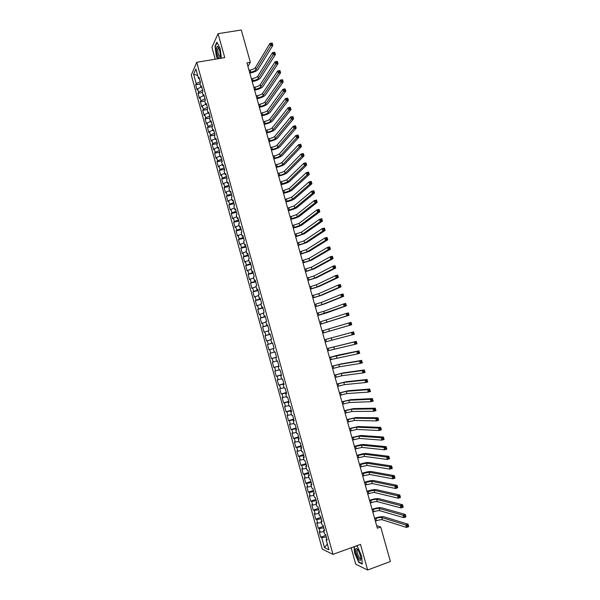 <?xml version="1.0" encoding="UTF-8"?>
<svg xmlns="http://www.w3.org/2000/svg" width="600" height="600" viewBox="0 0 600 600"><rect width="100%" height="100%" fill="white"/><g stroke="black" fill="none" stroke-linecap="round" stroke-linejoin="round"><path stroke-width="0.9" d="M351.157 547.778L355.733 564.21L367.635 570L390.382 561.502L380.7 526.987L376.627 525.615M191.288 75.06L322.275 549.12L332.978 554.37L196.718 62.302L191.288 75.06M196.718 62.302L224.745 57.615L218.07 33.675L211.928 47.318L215.235 59.205M197.67 75.45L193.612 74.25L196.208 83.633L195.683 84.795L197.093 89.903L197.618 88.762L198.57 92.183L198.038 93.308L199.447 98.422L199.987 97.312L200.933 100.733L200.392 101.835L201.803 106.95L202.35 105.87L203.303 109.297L202.748 110.37L204.165 115.493L204.72 114.442L205.673 117.87L205.11 118.913L206.528 124.042L207.09 123.023L208.042 126.45L207.472 127.462L208.897 132.6L209.468 131.61L210.42 135.045L209.843 136.028L211.267 141.172L211.845 140.205L212.798 143.648L212.212 144.6L213.638 149.752L214.222 148.815L215.175 152.265L214.583 153.188L216.007 158.34L216.608 157.433L217.56 160.882L216.96 161.775L218.385 166.935L218.993 166.065L219.945 169.515L219.337 170.377L220.763 175.545L221.385 174.697L222.337 178.163L221.715 178.995L223.147 184.163L223.77 183.352L224.73 186.81L224.1 187.613L225.532 192.795L226.17 192.007L227.123 195.472L226.485 196.245L227.917 201.428L228.562 200.678L229.522 204.15L228.877 204.892L230.31 210.083L230.962 209.355L231.923 212.827L231.27 213.54L232.702 218.737L233.362 218.04L234.33 221.52L233.663 222.202L235.103 227.407L235.77 226.74L236.73 230.22L236.062 230.873L237.502 236.085L238.178 235.447L239.145 238.935L238.462 239.558L239.903 244.77L240.585 244.17L241.553 247.657L240.862 248.25L242.303 253.47L243 252.9L243.968 256.388L243.27 256.95L244.71 262.178L245.415 261.638L246.382 265.132L245.678 265.665L247.125 270.892L247.837 270.382L248.805 273.885L248.085 274.388L249.532 279.623L250.26 279.142L251.228 282.653L250.5 283.118L251.947 288.36L252.683 287.91L253.65 291.42L252.915 291.862L254.37 297.112L255.112 296.692L256.08 300.202L255.337 300.615L256.793 305.865L257.543 305.483L258.51 309L257.76 309.375L259.215 314.632L259.972 314.28L260.947 317.805L260.183 318.15L261.638 323.415L262.41 323.093L263.385 326.618L262.612 326.933L264.067 332.205L264.847 331.913L265.822 335.438L265.043 335.722L266.505 341.002L267.285 340.74L268.267 344.272L267.472 344.528L268.935 349.815L269.73 349.582L270.712 353.123L269.91 353.34L271.373 358.627L272.183 358.433L273.157 361.972L272.347 362.16L273.817 367.462L274.627 367.29L275.61 370.837L274.793 370.995L276.263 376.298L277.08 376.163L278.062 379.718L277.237 379.837L278.707 385.147L279.54 385.05L280.522 388.605L279.683 388.695L281.153 394.013L282 393.938L282.983 397.5L282.135 397.56L283.605 402.885L284.46 402.84L285.442 406.403L284.587 406.433L286.065 411.765L286.92 411.757L287.91 415.32L287.048 415.32L288.517 420.653L289.388 420.675L290.377 424.252L289.5 424.215L290.978 429.555L291.862 429.615L292.845 433.185L291.968 433.118L293.445 438.465L294.33 438.555L295.32 442.14L294.428 442.035L295.913 447.39L296.805 447.51L297.803 451.095L296.895 450.96L298.38 456.322L299.288 456.472L300.278 460.065L299.37 459.9L300.847 465.27L301.77 465.45L302.76 469.043L301.837 468.847L303.322 474.217L304.252 474.435L305.25 478.035L304.32 477.803L305.805 483.188L306.743 483.435L307.733 487.035L306.795 486.772L308.288 492.158L309.233 492.442L310.23 496.05L309.278 495.75L310.77 501.143L311.722 501.457L312.72 505.072L311.76 504.743L313.252 510.143L314.22 510.487L315.218 514.102L314.25 513.743L315.743 519.15L316.718 519.525L317.722 523.148L316.74 522.75L318.24 528.165L319.222 528.577L320.22 532.2L319.237 531.773L320.73 537.188L325.853 535.373M193.612 74.25L195.885 68.977L198.517 78.51L199.462 78.75M327.36 544.102L324.487 547.62L328.928 549.75L326.123 539.61L327.15 540.075L325.62 534.533L324.593 534.09L323.572 530.408L324.593 530.835L323.062 525.3L322.043 524.888L321.03 521.213L322.043 521.61L320.513 516.075L319.5 515.7L318.487 512.025L319.493 512.393L317.962 506.865L316.965 506.52L315.945 502.853L316.942 503.183L315.413 497.662L314.43 497.355L313.41 493.688L314.392 493.987L312.87 488.475L311.895 488.197L310.882 484.537L311.85 484.8L310.327 479.295L309.36 479.055L308.347 475.403L309.315 475.627L307.793 470.123L306.832 469.92L305.827 466.268L306.78 466.463L305.257 460.965L304.312 460.8L303.3 457.147L304.245 457.305L302.722 451.822L301.785 451.688L300.78 448.043L301.71 448.17L300.195 442.688L299.272 442.582L298.26 438.945L299.19 439.035L297.675 433.56L296.752 433.493L295.748 429.855L296.663 429.915L295.147 424.447L294.24 424.41L293.235 420.78L294.142 420.81L292.627 415.35L291.728 415.342L290.73 411.72L291.623 411.713L290.115 406.252L289.222 406.283L288.225 402.66L289.11 402.623L287.603 397.178L286.718 397.237L285.72 393.623L286.597 393.548L285.09 388.103L284.22 388.2L283.222 384.585L284.085 384.48L282.585 379.043L281.722 379.17L280.725 375.562L281.58 375.428L280.08 369.998L279.225 370.155L278.228 366.555L279.075 366.382L277.575 360.96L276.735 361.155L275.737 357.555L276.577 357.345L275.077 351.93L274.245 352.155L273.248 348.562L274.08 348.322L272.58 342.915L271.763 343.17L270.765 339.585L271.582 339.308L270.09 333.907L269.28 334.2L268.282 330.615L269.093 330.308L267.6 324.915L266.798 325.237L265.808 321.653L266.603 321.322L265.11 315.93L264.322 316.282L263.332 312.705L264.12 312.337L262.627 306.952L261.847 307.343L260.858 303.772L261.638 303.368L260.145 297.99L259.373 298.418L258.382 294.847L259.155 294.413L257.67 289.043L256.905 289.493L255.915 285.93L256.68 285.465L255.195 280.095L254.438 280.582L253.455 277.02L254.205 276.525L252.72 271.17L251.978 271.688L250.995 268.125L251.737 267.6L250.252 262.245L249.517 262.793L248.535 259.245L249.263 258.683L247.785 253.335L247.058 253.92L246.075 250.365L246.803 249.772L245.325 244.433L244.605 245.048L243.623 241.507L244.335 240.877L242.865 235.545L242.153 236.19L241.178 232.65L241.882 231.99L240.405 226.665L239.708 227.34L238.725 223.808L239.423 223.118L237.952 217.8L237.263 218.505L236.28 214.972L236.97 214.252L235.5 208.942L234.817 209.678L233.843 206.153L234.517 205.403L233.048 200.093L232.38 200.865L231.405 197.34L232.072 196.553L230.603 191.257L229.942 192.06L228.968 188.535L229.627 187.725L228.157 182.43L227.505 183.262L226.538 179.745L227.183 178.898L225.72 173.61L225.075 174.48L224.108 170.962L224.745 170.085L223.282 164.805L222.645 165.705L221.678 162.195L222.308 161.288L220.845 156.007L220.222 156.938L219.255 153.435L219.877 152.49L218.415 147.225L217.8 148.185L216.833 144.683L217.447 143.715L215.985 138.45L215.377 139.44L214.41 135.945L215.017 134.94L213.562 129.683L212.962 130.703L211.995 127.215L212.595 126.18L211.14 120.93L210.548 121.98L209.587 118.493L210.173 117.427L208.718 112.185L208.14 113.265L207.173 109.785L207.75 108.69L206.303 103.448L205.733 104.558L204.765 101.085L205.335 99.96L203.888 94.725L203.325 95.865L202.365 92.392L202.92 91.238L201.472 86.01L200.917 87.18L199.958 83.715L200.513 82.53L199.065 77.302L198.517 78.51M324.487 547.62L321.728 537.638L320.73 537.188M247.95 66.48L250.358 62.318L246.945 62.895L377.347 528.195L380.7 526.987M323.767 527.842L324.3 529.868M320.22 532.2L323.91 531.615M319.222 528.577L323.745 527.85M326.123 539.61L326.865 539.04M321.255 518.768L321.757 520.688M317.722 523.148L321.397 522.54M316.718 519.525L321.233 518.775M323.572 530.408L324.322 529.852M318.743 509.7L319.222 511.522M315.218 514.102L318.885 513.48M314.22 510.487L318.72 509.715M321.03 521.213L321.78 520.673M316.237 500.647L316.688 502.365M312.72 505.072L316.38 504.428M311.722 501.457L316.215 500.655M318.487 512.025L319.245 511.507M309.233 492.442L313.71 491.618L314.153 493.215M310.23 496.05L313.882 495.382M315.945 502.853L316.71 502.35M311.235 482.572L311.625 484.08M307.733 487.035L311.377 486.353M306.743 483.435L311.212 482.58M313.41 493.688L314.183 493.2M308.737 473.55L309.105 474.96M305.25 478.035L308.888 477.33M304.252 474.435L308.715 473.565M310.882 484.537L311.647 484.065M306.248 464.543L306.577 465.847M302.76 469.043L306.39 468.322M301.77 465.45L306.218 464.55M308.347 475.403L309.127 474.945M303.757 455.543L304.058 456.743M300.278 460.065L303.9 459.322M299.288 456.472L303.728 455.55M305.827 466.268L306.6 465.832M301.267 446.55L301.545 447.645M297.803 451.095L301.41 450.33M296.805 447.51L301.245 446.558M303.3 457.147L304.08 456.728M298.785 437.572L299.032 438.57M295.32 442.14L298.928 441.353M294.33 438.555L298.755 437.58M300.78 448.043L301.567 447.638M296.303 428.603L296.52 429.495M292.845 433.185L296.445 432.382M291.862 429.615L296.272 428.61M298.26 438.945L299.055 438.555M289.388 420.675L293.798 419.655L294.007 420.435M290.377 424.252L293.97 423.428M295.748 429.855L296.543 429.487M291.345 410.7L291.502 411.39M287.91 415.32L291.495 414.48M286.92 411.757L291.315 410.707M293.235 420.78L294.038 420.428M284.46 402.84L288.847 401.768L289.005 402.353L288.225 402.66M285.442 406.403L289.02 405.54M290.73 411.72L291.532 411.375M282 393.938L286.373 392.842L286.507 393.322M282.983 397.5L286.545 396.615M279.54 385.05L283.905 383.925L283.222 384.585M280.522 388.605L284.077 387.697M285.72 393.623L286.53 393.315M278.062 379.718L281.618 378.795M277.08 376.163L281.438 375.022M279 366.12L278.228 366.555M275.61 370.837L279.157 369.9M274.627 367.29L278.978 366.127M280.725 375.562L281.543 375.293M273.157 361.972L276.697 361.013M272.183 358.433L276.517 357.24M270.712 353.123L274.237 352.14M269.73 349.582L273.263 348.593M275.737 357.555L276.562 357.308M268.267 344.272L272.587 343.043M267.285 340.74L270.81 339.735M265.822 335.438L270.135 334.185M264.847 331.913L268.358 330.885M271.763 343.17L272.595 342.952M263.385 326.618L267.69 325.343M262.41 323.093L265.913 322.043M269.28 334.2L270.112 333.998M265.267 316.493L265.14 316.118M260.947 317.805L265.245 316.5M259.972 314.28L263.468 313.215M266.798 325.237L267.638 325.05M262.822 307.665L262.665 307.192M258.51 309L262.8 307.673M257.543 305.483L261.03 304.395M264.322 316.282L265.163 316.118M260.385 298.853L260.197 298.282L259.373 298.418M256.08 300.202L260.362 298.86M255.112 296.692L258.593 295.582M261.847 307.343L262.695 307.192M257.947 290.048L257.737 289.373M253.65 291.42L257.925 290.048M252.683 287.91L256.155 286.785M255.51 281.25L255.27 280.478M251.228 282.653L255.487 281.257M250.26 279.142L253.725 278.002M256.905 289.493L257.76 289.373M253.08 272.46L252.81 271.597M248.805 273.885L253.058 272.468M247.837 270.382L251.295 269.22M254.438 280.582L255.3 280.478M250.65 263.685L250.358 262.725M246.382 265.132L250.627 263.692M245.415 261.638L248.873 260.452M251.978 271.688L252.84 271.59M243.968 256.388L248.197 254.925L247.905 253.86M243 252.9L246.442 251.692M249.517 262.793L250.388 262.718M245.805 246.165L245.452 245.002M241.553 247.657L245.775 246.173M240.585 244.17L244.028 242.947M247.058 253.92L247.928 253.853M243.382 237.42L243.007 236.16M239.145 238.935L243.353 237.428M238.178 235.447L241.605 234.21M244.605 245.048L245.483 245.002M240.96 228.683L240.562 227.333M236.73 230.22L240.938 228.69M235.77 226.74L239.19 225.487M242.153 236.19L243.03 236.16M234.33 221.52L238.522 219.96L238.118 218.505M233.362 218.04L236.782 216.765M239.708 227.34L240.585 227.333M236.138 211.245L235.68 209.692M231.923 212.827L236.108 211.245M230.962 209.355L234.368 208.058M237.263 218.505L238.147 218.505M233.73 202.538L233.243 200.895M229.522 204.15L233.7 202.545M228.562 200.678L231.96 199.365M234.817 209.678L235.71 209.7M231.322 193.845L230.812 192.105M227.123 195.472L231.292 193.845M226.17 192.007L229.56 190.672M232.38 200.865L233.272 200.895M224.73 186.81L228.892 185.16L228.382 183.322M223.77 183.352L227.16 181.995M229.942 192.06L230.843 192.105M222.337 178.163L226.493 176.49L225.952 174.555M221.385 174.697L224.76 173.333M227.505 183.262L228.405 183.322M219.945 169.515L224.093 167.82L223.53 165.795M218.993 166.065L222.368 164.678M225.075 174.48L225.983 174.555M221.722 159.165L221.108 157.042M217.56 160.882L221.692 159.165M216.608 157.433L219.975 156.03M222.645 165.705L223.56 165.795M219.33 150.517L218.685 148.305L217.8 148.185M215.175 152.265L219.3 150.517M214.222 148.815L217.583 147.39M220.222 156.938L221.138 157.042M216.938 141.877L216.27 139.575M212.798 143.648L216.915 141.885M211.845 140.205L215.19 138.765M214.553 133.252L213.855 130.852M210.42 135.045L214.522 133.26M209.468 131.61L212.812 130.148M215.377 139.44L216.3 139.575M212.167 124.642L211.447 122.145L210.548 121.98M208.042 126.45L212.138 124.642M207.09 123.023L210.428 121.538M212.962 130.703L213.885 130.86M205.673 117.87L209.76 116.04L209.04 113.445M204.72 114.442L208.05 112.942M207.405 107.438L206.632 104.752M203.303 109.297L207.382 107.445M202.35 105.87L205.673 104.355M208.14 113.265L209.07 113.453M200.933 100.733L205.005 98.858L204.233 96.075M199.987 97.312L203.295 95.775M205.733 104.558L206.663 104.76M202.657 90.278L201.833 87.405M198.57 92.183L202.627 90.285M197.618 88.762L200.955 87.195M203.325 95.865L204.263 96.083M200.28 81.713L199.433 78.742M196.208 83.633L200.257 81.713M200.917 87.18L201.862 87.412M218.07 33.675L241.29 30L250.358 62.318M367.635 570L360.495 544.388L332.978 554.37M326.28 536.925L326.843 539.062M321.728 537.638L326.257 536.94M221.407 58.17L220.132 48.383L216.877 42.18L215.017 46.245L216.36 56.347L217.627 58.8M354.03 546.735L354.555 552.855L358.718 562.35L362.288 564.045L361.635 556.05L357.382 546.442L356.212 545.94M195.683 84.795L200.048 84.03M198.038 93.308L202.403 92.528M200.392 101.835L204.788 101.032M202.748 110.37L207.308 109.523M205.11 118.913L209.843 118.02M207.472 127.462L212.392 126.525M209.843 136.028L214.965 135.03M212.212 144.6L217.403 143.572M214.583 153.188L219.78 152.137M216.96 161.775L222.15 160.718M219.337 170.377L224.528 169.297M221.715 178.995L226.905 177.892M224.1 187.613L229.29 186.502M226.485 196.245L231.675 195.12M228.877 204.892L234.06 203.745M231.27 213.54L236.452 212.377M233.663 222.202L238.845 221.025M236.062 230.873L241.237 229.68M238.462 239.558L243.638 238.343M240.862 248.25L246.038 247.013M243.27 256.95L248.445 255.697M245.678 265.665L250.845 264.397M248.085 274.388L253.26 273.097M250.5 283.118L255.667 281.812M252.915 291.862L258.082 290.543M255.337 300.615L260.505 299.272M257.76 309.375L262.92 308.017M260.183 318.15L265.343 316.778M262.612 326.933L267.772 325.538M265.043 335.722L270.202 334.312M267.472 344.528L272.632 343.103M271.373 358.627L276.532 357.18M273.817 367.462L278.97 365.993M276.263 376.298L281.407 374.812M278.707 385.147L283.853 383.647M281.153 394.013L286.305 392.49M283.605 402.885L288.75 401.34M286.065 411.765L291.202 410.205M288.517 420.653L293.663 419.077M290.978 429.555L296.123 427.957M293.445 438.465L298.582 436.853M295.913 447.39L301.05 445.755M298.38 456.322L303.517 454.673M300.847 465.27L305.985 463.597M303.322 474.217L308.46 472.53M305.805 483.188L310.935 481.478M308.288 492.158L313.41 490.433M310.77 501.143L315.892 499.403M313.252 510.143L318.382 508.38M315.743 519.15L320.865 517.365M318.24 528.165L323.355 526.365M359.077 552.053L360.435 555.817M215.392 46.185L215.017 46.245M359.168 562.185L358.718 562.35M249.6 72.375L250.748 72.172C253.365 71.625 255.12 70.815 256.005 69.735L270.585 45.72L269.94 43.432L272.197 43.065L272.843 45.345L258.12 69.367C256.793 70.988 254.16 72.203 250.237 73.02L249.803 73.095M249 70.238L250.147 70.043C252.772 69.495 254.52 68.677 255.405 67.59L269.94 43.432L271.125 43.492L271.38 44.415L272.28 44.265L272.025 43.35L271.125 43.492M272.28 44.265L272.843 45.345L270.585 45.72L271.38 44.415M252 80.925L253.14 80.722C255.765 80.168 257.52 79.358 258.413 78.308L273.173 54.877L272.528 52.59L274.778 52.207L275.423 54.495L260.528 77.933C259.185 79.515 256.553 80.715 252.63 81.547L252.195 81.623M251.4 78.787L252.54 78.585C255.165 78.03 256.92 77.22 257.812 76.162L272.528 52.59L273.705 52.657L273.968 53.573L274.868 53.422L274.612 52.508L273.705 52.657M274.868 53.422L275.423 54.495L273.173 54.877L273.968 53.573M254.392 89.483L255.54 89.273C258.157 88.71 259.92 87.915 260.82 86.887L275.76 64.043L275.108 61.748L277.358 61.365L278.01 63.653L262.935 86.505C261.577 88.05 258.945 89.242 255.022 90.075L254.587 90.157M253.792 87.338L254.94 87.135C257.558 86.573 259.32 85.778 260.22 84.742L275.108 61.748L276.3 61.83L276.555 62.752L277.455 62.595L277.2 61.68L276.3 61.83M277.455 62.595L278.01 63.653L275.76 64.043L276.555 62.752M220.282 56.01C220.147 51.457 219.285 48.278 217.702 46.47C217.013 46.162 216.623 46.928 216.517 48.78C216.202 54.593 220.035 62.175 220.275 56.168L220.282 56.01M218.692 47.812L218.048 48L217.748 49.523C218.062 54.195 218.895 56.55 220.245 56.588M217.905 58.755L216.585 56.198L215.288 46.41L217.065 42.532M360.69 559.965L360.862 558.345C360.015 553.268 358.515 549.96 356.362 548.423L355.778 548.827C354.442 551.31 359.528 562.912 360.69 559.965M357.788 549.66L357.112 549.945C356.168 551.955 359.993 560.543 360.847 558.322M362.257 563.648L358.868 562.043L354.832 552.847L354.293 546.638M356.077 545.993L357.442 546.577M256.8 98.047L257.94 97.837C260.565 97.267 262.327 96.488 263.235 95.475L278.347 73.222L277.695 70.927L279.945 70.53L280.597 72.825L265.35 95.085C263.978 96.6 261.337 97.778 257.415 98.618L256.98 98.7M256.2 95.903L257.34 95.692C259.957 95.13 261.728 94.343 262.627 93.33L277.695 70.927L278.888 71.017L279.15 71.94L280.05 71.775L279.795 70.86L278.888 71.017M280.05 71.775L280.597 72.825L278.347 73.222L279.15 71.94M259.2 106.62L260.34 106.41C262.965 105.84 264.735 105.06 265.65 104.078L280.942 82.41L280.29 80.108L282.54 79.71L283.185 82.005L267.765 103.68C266.385 105.157 263.737 106.32 259.815 107.175L259.38 107.257M258.6 104.475L259.74 104.265C262.365 103.695 264.127 102.915 265.043 101.925L280.29 80.108L281.483 80.213L281.745 81.135L282.645 80.97L282.39 80.055L281.483 80.213M282.645 80.97L283.185 82.005L280.942 82.41L281.745 81.135M261.608 115.208L262.748 114.99C265.373 114.413 267.142 113.648 268.065 112.688L283.538 91.605L282.885 89.31L285.135 88.898L285.78 91.192L270.18 112.29C268.793 113.722 266.13 114.87 262.215 115.733L261.78 115.815M261.007 113.062L262.147 112.845C264.772 112.267 266.543 111.502 267.465 110.535L282.885 89.31L284.085 89.422L284.347 90.345L285.248 90.18L284.985 89.258L284.085 89.422M285.248 90.18L285.78 91.192L283.538 91.605L284.347 90.345M264.015 123.81L265.155 123.585C267.78 123 269.558 122.243 270.487 121.312L286.132 100.823L285.487 98.512L287.73 98.1L288.382 100.403L272.603 120.9C271.2 122.302 268.538 123.435 264.615 124.305L264.18 124.387M263.415 121.657L264.555 121.433C267.18 120.855 268.95 120.097 269.88 119.153L285.487 98.512L286.688 98.64L286.95 99.562L287.85 99.398L287.587 98.475L286.688 98.64M287.85 99.398L288.382 100.403L286.132 100.823L286.95 99.562M287.587 98.475L287.73 98.1M266.43 132.413L267.57 132.188C270.195 131.602 271.972 130.852 272.91 129.938L288.735 110.04L288.082 107.738L290.332 107.31L290.985 109.613L275.025 129.525C273.608 130.89 270.945 132.007 267.022 132.885L266.587 132.975M265.822 130.26L266.97 130.035C269.587 129.45 271.365 128.7 272.303 127.785L288.082 107.738L289.29 107.873L289.553 108.795L290.452 108.623L290.19 107.7L289.29 107.873M290.452 108.623L290.985 109.613L288.735 110.04L289.553 108.795M290.19 107.7L290.332 107.31M268.845 141.03L269.985 140.797C272.603 140.205 274.388 139.462 275.332 138.585L291.345 119.28L290.692 116.97L292.935 116.535L293.587 118.837L277.447 138.157C276.022 139.485 273.353 140.587 269.43 141.48L268.995 141.57M268.237 138.877L269.377 138.645C272.002 138.053 273.788 137.31 274.725 136.417L290.692 116.97L291.9 117.113L292.163 118.042L293.062 117.863L292.8 116.94L291.9 117.113M293.062 117.863L293.587 118.837L291.345 119.28L292.163 118.042M292.8 116.94L292.935 116.535M271.26 149.655L272.4 149.422C275.025 148.822 276.81 148.095 277.763 147.233L293.947 128.52L293.295 126.21L295.545 125.767L296.197 128.078L279.877 146.805C278.438 148.087 275.76 149.183 271.837 150.083L271.403 150.172M270.66 147.495L271.8 147.262C274.418 146.67 276.202 145.935 277.155 145.072L293.295 126.21L294.51 126.368L294.772 127.297L295.673 127.118L295.41 126.195L294.51 126.368M295.673 127.118L296.197 128.078L293.947 128.52L294.772 127.297M295.41 126.195L295.545 125.767M273.683 158.295L274.822 158.055C277.44 157.447 279.233 156.727 280.192 155.895L296.565 137.782L295.913 135.465L298.155 135.015L298.808 137.325L282.308 155.453C280.86 156.705 278.175 157.785 274.252 158.692L273.817 158.782M273.075 156.135L274.215 155.895C276.84 155.288 278.625 154.567 279.585 153.727L295.913 135.465L297.127 135.637L297.39 136.56L298.29 136.38L298.028 135.458L297.127 135.637M298.29 136.38L298.808 137.325L296.565 137.782L297.39 136.56M298.028 135.458L298.155 135.015M276.105 166.935L277.245 166.695C279.862 166.087 281.663 165.375 282.63 164.565L299.175 147.045L298.522 144.727L300.765 144.27L301.425 146.587L284.737 164.123C283.282 165.33 280.59 166.395 276.668 167.31L276.233 167.407M275.498 164.775L276.638 164.535C279.263 163.928 281.055 163.215 282.022 162.398L298.522 144.727L299.745 144.907L300.007 145.837L300.907 145.657L300.645 144.727L299.745 144.907M300.907 145.657L301.425 146.587L299.175 147.045L300.007 145.837M300.645 144.727L300.765 144.27M278.528 175.597L279.668 175.35C282.293 174.727 284.093 174.03 285.067 173.243L301.8 156.33L301.14 154.005L303.382 153.54L304.043 155.858L287.175 172.792C285.705 173.97 283.013 175.02 279.09 175.942L278.655 176.04M277.928 173.43L279.06 173.183C281.685 172.567 283.485 171.863 284.46 171.075L301.14 154.005L302.37 154.2L302.632 155.13L303.525 154.942L303.27 154.012L302.37 154.2M303.525 154.942L304.043 155.858L301.8 156.33L302.632 155.13M303.27 154.012L303.382 153.54M280.957 184.26L287.505 181.935L304.418 165.615L303.765 163.297L306.007 162.817L306.66 165.142L289.612 181.477C288.135 182.618 285.428 183.653 281.513 184.583L281.077 184.68M280.35 182.093L286.897 179.76L303.765 163.297L304.995 163.5L305.257 164.43L306.15 164.235L305.888 163.305L304.995 163.5M306.15 164.235L306.66 165.142L304.418 165.615L305.257 164.43M305.888 163.305L306.007 162.817M283.388 192.938L289.95 190.635L307.043 174.922L306.39 172.597L308.625 172.11L309.285 174.435L292.058 190.17C290.565 191.273 287.858 192.292 283.935 193.237L283.5 193.335M282.78 190.762L289.335 188.46L306.39 172.597L307.62 172.808L307.882 173.745L308.782 173.55L308.52 172.613L307.62 172.808M308.782 173.55L309.285 174.435L307.043 174.922L307.882 173.745M308.52 172.613L308.625 172.11M285.825 201.623L292.395 199.35L309.675 184.238L309.015 181.905L311.257 181.417L311.91 183.743L294.502 198.877C292.995 199.935 290.28 200.947 286.365 201.9L285.93 201.998M285.218 199.447L291.78 197.167L309.015 181.905L310.252 182.13L310.515 183.067L311.415 182.865L311.153 181.935L310.252 182.13M311.415 182.865L311.91 183.743L309.675 184.238L310.515 183.067M311.153 181.935L311.257 181.417M288.263 210.315L294.84 208.072L312.3 193.56L311.647 191.227L313.882 190.733L314.543 193.058L296.947 207.585C295.433 208.612 292.71 209.61 288.795 210.57L288.36 210.667M287.655 208.14L294.233 205.89L311.647 191.227L312.885 191.468L313.147 192.397L314.048 192.202L313.785 191.265L312.885 191.468M314.048 192.202L314.543 193.058L312.3 193.56L313.147 192.397M313.785 191.265L313.882 190.733M290.7 219.022L297.293 216.803L314.94 202.897L314.28 200.565L316.515 200.055L317.175 202.388L299.4 216.315C297.87 217.298 295.147 218.28 291.225 219.248L290.79 219.353M290.093 216.847L296.678 214.62L314.28 200.565L315.525 200.812L315.788 201.75L316.688 201.548L316.418 200.61L315.525 200.812M316.688 201.548L317.175 202.388L314.94 202.897L315.788 201.75M316.418 200.61L316.515 200.055M293.145 227.737L299.745 225.54L317.572 212.25L316.92 209.91L319.155 209.392L319.815 211.733L301.853 225.045C300.315 225.998 297.585 226.958 293.663 227.94L293.228 228.045M292.538 225.562L299.138 223.358L316.92 209.91L318.165 210.173L318.428 211.11L319.327 210.9L319.065 209.962L318.165 210.173M319.327 210.9L319.815 211.733L317.572 212.25L318.428 211.11M319.065 209.962L319.155 209.392M295.59 236.468L302.205 234.292L320.22 221.61L319.56 219.27L321.795 218.745L322.455 221.085L304.312 233.79L295.673 236.745M294.983 234.285L301.59 232.103L319.56 219.27L320.812 219.54L321.075 220.478L321.968 220.267L321.705 219.33L320.812 219.54M321.968 220.267L322.455 221.085L320.22 221.61L321.075 220.478M321.705 219.33L321.795 218.745M298.043 245.205L304.665 243.053L322.86 230.978L322.2 228.638L324.435 228.105L325.095 230.445L306.765 242.542L298.11 245.46M297.428 243.015L304.05 240.862L322.2 228.638L323.46 228.923L323.722 229.86L324.615 229.642L324.353 228.705L323.46 228.923M324.615 229.642L325.095 230.445L322.86 230.978L323.722 229.86M324.353 228.705L324.435 228.105M300.487 253.95L307.125 251.827L325.507 240.368L324.847 238.02L327.082 237.48L327.743 239.82L309.233 251.31L300.555 254.183M299.88 251.76L306.51 249.63L324.847 238.02L326.108 238.312L326.377 239.25L327.27 239.032L327.007 238.095L326.108 238.312M327.27 239.032L327.743 239.82L325.507 240.368L326.377 239.25M327.007 238.095L327.082 237.48M302.947 262.71L309.593 260.61L328.163 249.757L327.495 247.41L329.73 246.862L330.397 249.21L311.692 260.085L303 262.913M302.332 260.52L308.978 258.413L327.495 247.41L328.763 247.718L329.032 248.655L329.925 248.438L329.655 247.5L328.763 247.718M329.925 248.438L330.397 249.21L328.163 249.757L329.032 248.655M329.655 247.5L329.73 246.862M305.4 271.47L312.06 269.4L330.817 259.17L330.15 256.815L332.385 256.26L333.053 258.608L314.16 268.868L305.452 271.657M304.785 269.28L311.445 267.202L330.15 256.815L331.418 257.13L331.688 258.075L332.58 257.85L332.317 256.913L331.418 257.13M332.58 257.85L333.053 258.608L330.817 259.17L331.688 258.075M332.317 256.913L332.385 256.26M307.86 280.252L314.535 278.205L333.472 268.59L332.805 266.228L335.04 265.665L335.707 268.02L316.635 277.665L307.905 280.41M307.245 278.055L313.913 276L332.805 266.228L334.08 266.558L334.35 267.502L335.243 267.278L334.972 266.332L334.08 266.558M335.243 267.278L335.707 268.02L333.472 268.59L334.35 267.502M334.972 266.332L335.04 265.665M310.327 289.035L317.01 287.017L336.135 278.017L335.468 275.655L337.702 275.085L338.362 277.44L319.103 286.47L310.365 289.17M309.705 286.837L316.388 284.812L335.468 275.655L336.743 276L337.013 276.945L337.905 276.712L337.642 275.767L336.743 276M337.905 276.712L338.362 277.44L336.135 278.017L337.013 276.945M337.642 275.767L337.702 275.085M312.788 297.832L319.485 295.837L338.798 287.46L338.13 285.097L340.365 284.513L341.032 286.875L321.585 295.282L312.817 297.945M312.173 295.635L318.862 293.632L338.13 285.097L339.413 285.45L339.683 286.395L340.575 286.163L340.305 285.218L339.413 285.45M340.575 286.163L341.032 286.875L338.798 287.46L339.683 286.395M340.305 285.218L340.365 284.513M315.255 306.645L321.96 304.673L341.468 296.918L340.8 294.548L343.028 293.955L343.695 296.317L324.06 304.11L315.285 306.728M314.64 304.44L321.345 302.46L340.8 294.548L342.082 294.915L342.353 295.86L343.245 295.62L342.975 294.675L342.082 294.915M343.245 295.62L343.695 296.317L341.468 296.918L342.353 295.86M342.975 294.675L343.028 293.955M317.73 315.457L344.138 306.382L343.47 304.013L345.697 303.413L346.365 305.775L326.543 312.945L317.745 315.517M317.115 313.252L323.827 311.303L343.47 304.013L344.76 304.388L345.03 305.332L345.923 305.093L345.653 304.147L344.76 304.388M345.923 305.093L346.365 305.775L344.138 306.382L345.03 305.332M345.653 304.147L345.697 303.413M320.205 324.285L346.815 315.855L346.14 313.485L348.375 312.877L349.043 315.248L320.212 324.322M319.582 322.08L346.14 313.485L347.438 313.875L347.707 314.827L348.6 314.58L348.33 313.627L347.438 313.875M348.6 314.58L349.043 315.248L346.815 315.855L347.707 314.827M348.33 313.627L348.375 312.877M322.68 333.127L349.493 325.35L348.817 322.972L351.045 322.358L351.72 324.728L322.688 333.135M322.065 330.915L348.817 322.972L350.115 323.37L350.385 324.322L351.278 324.075L351.007 323.123L350.115 323.37M351.278 324.075L351.72 324.728L349.493 325.35L350.385 324.322M351.007 323.123L351.045 322.358M325.163 341.978L352.17 334.853L351.502 332.475L353.73 331.845L324.54 339.757L351.502 332.475L352.8 332.88L353.07 333.832L353.962 333.585L353.692 332.632L352.8 332.88M353.692 332.632L354.397 334.222L352.17 334.853L353.07 333.832M354.397 334.222L353.962 333.585M327.645 350.835L354.855 344.362L354.188 341.985L356.407 341.347L327.015 348.585M327.022 348.615L354.188 341.985L355.493 342.405L355.755 343.358L356.647 343.103L356.377 342.15L355.493 342.405M356.377 342.15L357.082 343.725L354.855 344.362L355.755 343.358M357.082 343.725L356.647 343.103M330.127 359.7L357.54 353.888L356.873 351.502L359.093 350.865L338.37 355.058L329.49 357.428M329.505 357.487L356.873 351.502L358.178 351.938L358.447 352.897L359.34 352.635L359.07 351.683L358.178 351.938M359.07 351.683L359.767 353.243L357.54 353.888L358.447 352.897M359.767 353.243L359.34 352.635M332.618 368.58L339.405 366.795L360.233 363.428L359.565 361.043L361.785 360.39L340.868 363.952L331.972 366.278M331.995 366.36L338.775 364.567L359.565 361.043L360.877 361.485L361.147 362.445L362.032 362.183L361.763 361.222L360.877 361.485M361.763 361.222L362.46 362.775L360.233 363.428L361.147 362.445M362.46 362.775L362.032 362.183M335.108 377.475L341.91 375.712L362.933 372.975L362.257 370.59L364.478 369.93L343.373 372.862L334.455 375.142M334.485 375.248L341.28 373.478L362.257 370.59L363.57 371.048L363.84 372L364.733 371.737L364.462 370.778L363.57 371.048M364.462 370.778L365.153 372.315L362.933 372.975L363.84 372M365.153 372.315L364.733 371.737M337.605 386.37L344.415 384.638L365.625 382.538L364.95 380.145L367.178 379.478L345.877 381.78L336.945 384.015M336.983 384.15L343.785 382.403L364.95 380.145L366.278 380.618L366.548 381.57L367.433 381.308L367.163 380.347L366.278 380.618M367.163 380.347L367.853 381.87L365.625 382.538L366.548 381.57M367.853 381.87L367.433 381.308M340.103 395.287L346.92 393.57L368.325 392.107L367.65 389.715L369.877 389.04L348.382 390.705L339.435 392.895M339.48 393.053L346.298 391.335L367.65 389.715L368.978 390.195L369.248 391.155L370.14 390.885L369.87 389.925L368.978 390.195M369.87 389.925L370.553 391.433L368.325 392.107L369.248 391.155M370.553 391.433L370.14 390.885M342.6 404.205L349.433 402.518L371.032 401.692L370.358 399.3L372.577 398.61L350.895 399.645L341.925 401.79M341.978 401.978L348.803 400.283L370.358 399.3L371.685 399.795L371.955 400.755L372.847 400.478L372.577 399.518L371.685 399.795M372.577 399.518L373.252 401.01L371.032 401.692L371.955 400.755M373.252 401.01L372.847 400.478M345.105 413.138L351.945 411.48L373.74 411.293L373.065 408.893L375.285 408.202L353.407 408.592L344.423 410.692M344.483 410.903L351.322 409.237L373.065 408.893L374.4 409.395L374.67 410.362L375.555 410.077L375.285 409.118L374.4 409.395M375.285 409.118L375.285 408.202L375.96 410.595L373.74 411.293L374.67 410.362M375.96 410.595L375.555 410.077M347.61 422.077L354.465 420.45L376.455 420.9L375.772 418.5L377.993 417.795L355.928 417.548L346.92 419.61M346.987 419.842L353.835 418.207L375.772 418.5L377.115 419.018L377.385 419.978L378.27 419.7L378 418.732L377.115 419.018M378 418.732L377.993 417.795L378.668 420.202L376.455 420.9L377.385 419.978M378.668 420.202L378.27 419.7M350.123 431.033L356.985 429.428L379.17 430.522L378.487 428.115L380.707 427.41L358.447 426.518L349.418 428.535M349.493 428.79L356.355 427.178L378.487 428.115L379.83 428.647L380.1 429.607L380.993 429.322L380.722 428.362L379.83 428.647M380.722 428.362L380.707 427.41L381.382 429.81L379.17 430.522L380.1 429.607M381.382 429.81L380.993 429.322M352.635 439.995L359.513 438.412L381.885 440.16L381.202 437.745L383.423 437.033L360.968 435.495L351.923 437.467M352.005 437.752L358.882 436.17L381.202 437.745L382.553 438.293L382.822 439.252L383.715 438.967L383.438 438L382.553 438.293M383.438 438L383.423 437.033L384.105 439.44L381.885 440.16L382.822 439.252M384.105 439.44L383.715 438.967M355.147 448.965L362.04 447.42L384.607 449.805L383.925 447.39L386.145 446.662L363.495 444.487C361.65 444.472 358.778 445.065 354.862 446.28L354.435 446.415M354.517 446.722L361.403 445.162L383.925 447.39L385.275 447.945L385.553 448.912L386.438 448.62L386.168 447.653L385.275 447.945M386.168 447.653L386.145 446.662L386.82 449.077L384.607 449.805L385.553 448.912M386.82 449.077L386.438 448.62M357.668 457.95L364.567 456.428L387.33 459.465L386.655 457.05L388.868 456.308L366.022 453.487C364.17 453.428 361.282 454.013 357.375 455.228L356.94 455.37M357.038 455.707L363.938 454.17L386.655 457.05L388.005 457.612L388.283 458.58L389.168 458.28L388.89 457.32L388.005 457.612M388.89 457.32L388.868 456.308L389.55 458.722L387.33 459.465L388.283 458.58M389.55 458.722L389.168 458.28M360.188 466.95L367.103 465.45L390.06 469.132L389.377 466.717L391.59 465.967L368.55 462.502C366.69 462.397 363.795 462.967 359.888 464.197L359.452 464.34M359.558 464.7L366.465 463.192L389.377 466.717L390.735 467.295L391.013 468.263L391.897 467.963L391.627 466.995L390.735 467.295M391.627 466.995L391.59 465.967L392.272 468.382L390.06 469.132L391.013 468.263M392.272 468.382L391.897 467.963M362.707 475.95L369.638 474.48L392.798 478.815L392.107 476.393L394.32 475.643L371.085 471.518C369.21 471.382 366.315 471.93 362.4 473.175L361.972 473.317M362.077 473.7L369 472.222L392.107 476.393L393.472 476.985L393.75 477.952L394.635 477.653L394.357 476.678L393.472 476.985M394.357 476.678L394.32 475.643L395.01 478.058L392.798 478.815L393.75 477.952M395.01 478.058L394.635 477.653M365.235 484.965L372.173 483.525L395.528 488.513L394.845 486.082L397.058 485.325L373.62 480.555C371.73 480.375 368.835 480.908 364.92 482.16L364.493 482.303M364.605 482.715L371.543 481.26L394.845 486.082L396.21 486.69L396.487 487.658L397.373 487.35L397.095 486.382L396.21 486.69M397.095 486.382L397.058 485.325L397.74 487.748L395.528 488.513L396.487 487.658M397.74 487.748L397.373 487.35M367.77 493.995L368.895 493.605C371.505 492.765 373.447 492.42 374.715 492.577L398.265 498.217L397.582 495.787L399.795 495.015L376.163 489.6C374.257 489.375 371.355 489.893 367.44 491.153L367.013 491.303M367.132 491.737L374.077 490.312L397.582 495.787L398.955 496.403L399.232 497.377L400.118 497.062L399.84 496.095L398.955 496.403M399.84 496.095L399.795 495.015L400.478 497.445L398.265 498.217L399.232 497.377M400.478 497.445L400.118 497.062M370.298 503.033L371.423 502.643C374.04 501.787 375.99 501.457 377.257 501.638L401.01 507.938L400.327 505.507L402.533 504.728L378.705 498.653C376.793 498.39 373.875 498.893 369.968 500.16L369.54 500.31M369.668 500.775L370.793 500.385C373.41 499.53 375.353 499.2 376.627 499.373L400.327 505.507L401.7 506.13L401.978 507.105L402.862 506.79L402.585 505.815L401.7 506.13M402.585 505.815L402.533 504.728L403.222 507.15L401.01 507.938L401.978 507.105M372.832 512.077L373.957 511.688C376.575 510.825 378.525 510.502 379.808 510.713L403.755 517.665L403.072 515.235L405.278 514.447L381.255 507.713C379.327 507.412 376.403 507.9 372.495 509.183L372.067 509.332M372.202 509.82L373.327 509.423C375.945 508.567 377.888 508.245 379.17 508.447L403.072 515.235L404.452 515.873L404.722 516.847L405.607 516.533L405.338 515.558L404.452 515.873M405.338 515.558L405.278 514.447L405.967 516.877L403.755 517.665L404.722 516.847M375.375 521.138L376.5 520.74C379.118 519.877 381.067 519.562 382.358 519.803L406.507 527.415L405.817 524.977L408.03 524.175L383.798 516.787C381.862 516.45 378.938 516.923 375.022 518.205L374.595 518.362M374.737 518.873L375.862 518.475C378.48 517.612 380.43 517.298 381.72 517.53L405.817 524.977L407.205 525.623L407.475 526.605L408.36 526.283L408.09 525.308L407.205 525.623M408.09 525.308L408.03 524.175L408.713 526.612L406.507 527.415L407.475 526.605M250.147 70.043L250.748 72.172M255.405 67.59L256.005 69.735M252.54 78.585L253.14 80.722M257.812 76.162L258.413 78.308M254.94 87.135L255.54 89.273M260.22 84.742L260.82 86.887M257.34 95.692L257.94 97.837M262.627 93.33L263.235 95.475M259.74 104.265L260.34 106.41M265.043 101.925L265.65 104.078M262.147 112.845L262.748 114.99M267.465 110.535L268.065 112.688M264.555 121.433L265.155 123.585M269.88 119.153L270.487 121.312M266.97 130.035L267.57 132.188M272.303 127.785L272.91 129.938M269.377 138.645L269.985 140.797M274.725 136.417L275.332 138.585M271.8 147.262L272.4 149.422M277.155 145.072L277.763 147.233M274.215 155.895L274.822 158.055M279.585 153.727L280.192 155.895M276.638 164.535L277.245 166.695M282.022 162.398L282.63 164.565M279.06 173.183L279.668 175.35M284.46 171.075L285.067 173.243M281.49 181.845L282.097 184.012M286.897 179.76L287.505 181.935M283.92 190.515L284.528 192.683M289.335 188.46L289.95 190.635M286.358 199.192L286.965 201.368M291.78 197.167L292.395 199.35M288.788 207.885L289.403 210.06M294.233 205.89L294.84 208.072M291.233 216.585L291.84 218.76M296.678 214.62L297.293 216.803M293.67 225.292L294.285 227.475M299.138 223.358L299.745 225.54M296.115 234.015L296.73 236.197M301.59 232.103L302.205 234.292M298.56 242.745L299.175 244.928M304.05 240.862L304.665 243.053M301.013 251.483L301.627 253.673M306.51 249.63L307.125 251.827M303.465 260.235L304.08 262.425M308.978 258.413L309.593 260.61M305.925 268.995L306.54 271.185M311.445 267.202L312.06 269.4M308.385 277.763L309 279.96M313.913 276L314.535 278.205M310.845 286.545L311.46 288.743M316.388 284.812L317.01 287.017M313.305 295.335L313.928 297.532M318.862 293.632L319.485 295.837M315.772 304.14L316.395 306.337M321.345 302.46L321.96 304.673M318.248 312.952L318.862 315.15M323.827 311.303L324.442 313.515M320.715 321.772L321.337 323.978M326.31 320.153L326.933 322.373M323.197 330.6L323.812 332.812M328.8 329.017L329.423 331.23M325.673 339.442L326.295 341.655M331.29 337.89L331.913 340.11M328.155 348.3L328.778 350.513M333.78 346.77L334.403 348.99M330.638 357.157L331.26 359.377M336.278 355.665L336.9 357.885M333.127 366.03L333.75 368.25M338.775 364.567L339.405 366.795M335.618 374.918L336.24 377.138M341.28 373.478L341.91 375.712M338.108 383.812L338.737 386.033M343.785 382.403L344.415 384.638M340.605 392.715L341.228 394.942M346.298 391.335L346.92 393.57M343.103 401.632L343.733 403.86M348.803 400.283L349.433 402.518M345.608 410.558L346.237 412.785M351.322 409.237L351.945 411.48M348.112 419.49L348.743 421.725M353.835 418.207L354.465 420.45M350.618 428.438L351.248 430.673M356.355 427.178L356.985 429.428M353.13 437.393L353.76 439.635M358.882 436.17L359.513 438.412M355.642 446.355L356.272 448.605M361.403 445.162L362.04 447.42M358.163 455.332L358.793 457.582M363.938 454.17L364.567 456.428M360.683 464.325L361.312 466.575M366.465 463.192L367.103 465.45M363.202 473.325L363.832 475.575M369 472.222L369.638 474.48M365.73 482.332L366.36 484.582M371.543 481.26L372.173 483.525M368.257 491.347L368.895 493.605M374.077 490.312L374.715 492.577M370.793 500.385L371.423 502.643M376.627 499.373L377.257 501.638M373.327 509.423L373.957 511.688M379.17 508.447L379.808 510.713M375.862 518.475L376.5 520.74M381.72 517.53L382.358 519.803M218.647 47.782L217.702 46.47M218.73 47.888L218.048 48M357.577 549.585L356.362 548.423M357.81 549.69L357.112 549.945"/></g></svg>
